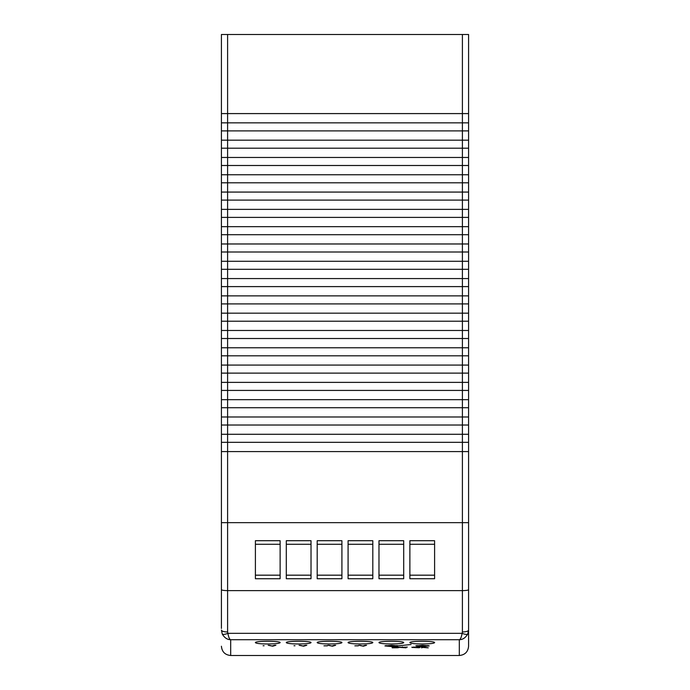 <?xml version="1.0" encoding="UTF-8"?>
<svg xmlns="http://www.w3.org/2000/svg" width="690" height="690" viewBox="0 0 690 690"><rect width="100%" height="100%" fill="white"/><g stroke="black" fill="none" stroke-linecap="round" stroke-linejoin="round"><path stroke-width="1.03" d="M468.579 34.5L462.404 34.5L462.404 113.591L468.579 113.591L468.579 34.5L468.579 122.863L227.597 122.863L227.597 113.591L462.404 113.591L462.404 140.165L227.597 140.165L227.597 130.893L468.579 130.893L468.579 140.165L462.404 140.165L462.404 157.467L227.597 157.467L227.597 148.195L468.579 148.195L468.579 157.467L462.404 157.467L462.404 174.768L227.597 174.768L227.597 165.496L468.579 165.496L468.579 174.768L462.404 174.768L462.404 192.07L227.597 192.07L227.597 182.798L468.579 182.798L468.579 192.07L462.404 192.07L462.404 209.372L227.597 209.372L227.597 200.1L468.579 200.1L468.579 209.372L462.404 209.372L462.404 226.674L227.597 226.674L227.597 217.402L468.579 217.402L468.579 226.674L462.404 226.674L462.404 243.975L227.597 243.975L227.597 234.704L468.579 234.704L468.579 243.975L462.404 243.975L462.404 261.277L227.597 261.277L227.597 252.005L468.579 252.005L468.579 261.277L462.404 261.277L462.404 278.579L227.597 278.579L227.597 269.307L468.579 269.307L468.579 278.579L462.404 278.579L462.404 295.872L227.597 295.872L227.597 286.609L468.579 286.609L468.579 295.872L462.404 295.872L462.404 313.174L227.597 313.174L227.597 303.911L468.579 303.911L468.579 313.174L462.404 313.174L462.404 330.476L227.597 330.476L227.597 321.212L468.579 321.212L468.579 330.476L462.404 330.476L462.404 347.777L227.597 347.777L227.597 338.514L468.579 338.514L468.579 347.777L462.404 347.777L462.404 365.079L227.597 365.079L227.597 355.816L468.579 355.816L468.579 365.079L462.404 365.079L462.404 382.381L227.597 382.381L227.597 373.118L468.579 373.118L468.579 382.381L462.404 382.381L462.404 399.683L227.597 399.683L227.597 390.419L468.579 390.419L468.579 399.683L462.404 399.683L462.404 416.984L227.597 416.984L227.597 407.721L468.579 407.721L468.579 416.984L462.404 416.984L462.404 434.286L227.597 434.286L227.597 425.023L468.579 425.023L468.579 434.286L462.404 434.286L462.404 451.588L227.597 451.588L227.597 442.325L468.579 442.325L468.579 451.588L462.404 451.588L462.404 522.649L468.579 522.649L468.579 451.588L468.579 646.228L468.579 522.649L221.421 522.649L227.597 522.649L227.597 451.588L221.421 451.588L221.421 442.325L227.597 442.325L227.597 434.286L221.421 434.286L221.421 425.023L227.597 425.023L227.597 416.984L221.421 416.984L221.421 407.721L227.597 407.721L227.597 399.683L221.421 399.683L221.421 390.419L227.597 390.419L227.597 382.381L221.421 382.381L221.421 373.118L227.597 373.118L227.597 365.079L221.421 365.079L221.421 355.816L227.597 355.816L227.597 347.777L221.421 347.777L221.421 338.514L227.597 338.514L227.597 330.476L221.421 330.476L221.421 321.212L227.597 321.212L227.597 313.174L221.421 313.174L221.421 303.911L227.597 303.911L227.597 295.872L221.421 295.872L221.421 286.609L227.597 286.609L227.597 278.579L221.421 278.579L221.421 269.307L227.597 269.307L227.597 261.277L221.421 261.277L221.421 252.005L227.597 252.005L227.597 243.975L221.421 243.975L221.421 234.704L227.597 234.704L227.597 226.674L221.421 226.674L221.421 217.402L227.597 217.402L227.597 209.372L221.421 209.372L221.421 200.1L227.597 200.1L227.597 192.07L221.421 192.07L221.421 182.798L227.597 182.798L227.597 174.768L221.421 174.768L221.421 165.496L227.597 165.496L227.597 157.467L221.421 157.467L221.421 148.195L227.597 148.195L227.597 140.165L221.421 140.165L221.421 130.893L227.597 130.893L227.597 122.863L221.421 122.863L221.421 113.591L227.597 113.591L227.597 34.5L221.421 34.5L221.421 113.591M462.404 34.5L227.597 34.5M221.421 451.588L221.421 628.435M221.421 434.286L221.421 442.325M221.421 416.984L221.421 425.023M221.421 382.381L221.421 390.419M221.421 330.476L221.421 338.514M221.421 347.777L221.421 355.816M221.421 261.277L221.421 269.307M221.421 157.467L221.421 165.496M221.421 174.768L221.421 182.798M221.421 209.372L221.421 217.402M221.421 192.07L221.421 200.1M221.421 122.863L221.421 130.893M221.421 243.975L221.421 252.005M221.421 313.174L221.421 321.212M221.421 140.165L221.421 148.195M221.421 365.079L221.421 373.118M221.421 226.674L221.421 234.704M221.421 295.872L221.421 303.911M221.421 278.579L221.421 286.609M468.579 442.325L468.579 434.286L468.579 442.325M468.579 355.816L468.579 347.777L468.579 355.816M468.579 182.798L468.579 174.768L468.579 182.798M468.579 217.402L468.579 209.372L468.579 217.402M468.579 200.1L468.579 192.07L468.579 200.1M468.579 130.893L468.579 122.863L468.579 130.893M468.579 269.307L468.579 261.277L468.579 269.307M468.579 338.514L468.579 330.476L468.579 338.514M468.579 165.496L468.579 157.467L468.579 165.496M468.579 148.195L468.579 140.165L468.579 148.195M468.579 390.419L468.579 382.381L468.579 390.419M468.579 373.118L468.579 365.079L468.579 373.118M468.579 252.005L468.579 243.975L468.579 252.005M468.579 234.704L468.579 226.674L468.579 234.704M468.579 321.212L468.579 313.174L468.579 321.212M468.579 303.911L468.579 295.872L468.579 303.911M468.579 286.609L468.579 278.579L468.579 286.609M468.579 425.023L468.579 416.984L468.579 425.023M468.579 407.721L468.579 399.683L468.579 407.721M221.421 399.683L221.421 407.721M271.515 645.866L269.264 645.279M274.81 645.279L272.628 645.866M274.637 645.279L275.897 645.279L272.705 646.176L268.177 645.279L272.067 646.03L274.637 645.279M331.278 645.866L329.027 645.279M334.581 645.279L332.39 645.866M334.409 645.279L335.659 645.279L332.468 646.176L327.948 645.279L331.838 646.03L334.409 645.279M402.425 646.875L401.597 647.427L400.312 647.125M406.108 647.824L400.312 647.427L407.341 647.073L401.597 647.427L406.108 647.72M398.216 647.125L393.421 647.108L393.421 647.738L398.216 647.427M393.421 647.522L392.196 647.522M399.501 647.125L397.604 647.462M397.621 647.082L399.501 647.427L397.604 647.763L392.196 647.832L392.196 647.013L397.621 647.082M358.343 645.736L354.832 645.84L358.343 645.84M295.01 645.736L293.974 645.736M302.41 645.866L300.159 645.279M305.704 645.279L303.522 645.866M305.532 645.279L306.791 645.279L303.6 646.176L299.072 645.279L302.962 646.03L305.532 645.279M362.181 645.866L359.921 645.279M365.476 645.279L363.294 645.866M365.303 645.279L366.554 645.279L363.363 646.176L358.843 645.279L362.733 646.03L365.303 645.279M418.097 646.875L418.856 647.427L413.232 647.427L419.028 647.738L411.947 647.427L419.028 647.108L420.141 647.427L419.028 647.738M413.991 646.875L413.232 647.427L411.947 647.116M420.141 647.116L419.028 647.427M423.263 647.341L421.495 647.832L421.495 647.013L422.729 647.013L422.729 647.513L421.495 647.522M424.186 647.255L428.248 647.832L423.263 647.453M422.729 647.393L424.186 647.384M327.448 645.736L323.938 645.84L327.448 645.84M385.986 645.564L391.61 646.461L397.199 645.564M397.224 645.926L391.61 645.383L385.96 645.926M398.113 645.771L397.207 645.978M385.986 645.978L385.08 645.771M398.277 645.926L391.61 646.556L384.916 645.926L391.61 645.279L398.277 645.926M416.881 645.564L422.504 646.461L428.093 645.564M428.119 645.926L422.504 645.383L416.855 645.926M429.007 645.771L428.102 645.978M416.881 645.978L415.975 645.771M429.171 645.926L422.504 646.556L415.811 645.926L422.504 645.279L429.171 645.926M264.115 645.736L263.08 645.736M411.05 644.529L398.699 645.754L411.05 644.529M267.763 643.986C275.276 643.908 279.398 643.468 280.123 642.64C280.916 640.829 254.61 640.829 255.404 642.64C256.119 643.468 260.242 643.908 267.763 643.986M422.237 643.986C429.758 643.908 433.881 643.468 434.596 642.64C435.39 640.829 409.084 640.829 409.877 642.64C410.602 643.468 414.724 643.908 422.237 643.986M360.447 643.986C367.968 643.908 372.082 643.468 372.807 642.64C373.601 640.829 347.294 640.829 348.088 642.64C348.812 643.468 352.926 643.908 360.447 643.986M329.553 643.986C337.074 643.908 341.188 643.468 341.912 642.64C342.706 640.829 316.399 640.829 317.193 642.64C317.918 643.468 322.032 643.908 329.553 643.986M391.342 643.986C398.863 643.908 402.977 643.468 403.702 642.64C404.495 640.829 378.189 640.829 378.983 642.64C379.707 643.468 383.821 643.908 391.342 643.986M298.658 643.986C306.179 643.908 310.293 643.468 311.018 642.64C311.811 640.829 285.505 640.829 286.298 642.64C287.023 643.468 291.137 643.908 298.658 643.986M222.275 634.024C224.423 637.767 227.226 639.656 230.684 639.708C229.537 639.38 228.597 637.25 227.881 633.334A6.176 1.734 156.2 0 1 222.275 634.024L221.421 630.091A6.176 1.88 180 0 0 227.597 631.971L227.597 590.623C223.853 590.562 221.792 590.243 221.421 589.657M467.725 634.024L468.579 630.091A6.176 1.88 0 0 1 462.404 631.971L462.119 633.334C461.403 637.25 460.471 639.38 459.316 639.708C462.774 639.664 465.577 637.767 467.725 634.024A6.176 1.734 23.8 0 1 462.119 633.334L227.881 633.334L227.597 631.971M468.579 589.657C468.208 590.243 466.147 590.562 462.404 590.623L462.404 522.649L227.597 522.649L227.597 590.623L462.404 590.623L462.404 631.971M409.877 578.738L409.877 540.71L434.596 540.71L434.596 578.738L409.877 578.738M378.983 578.738L378.983 540.71L403.702 540.71L403.702 578.738L378.983 578.738M255.404 578.738L255.404 540.71L280.123 540.71L280.123 578.738L255.404 578.738M286.298 578.738L286.298 540.71L311.018 540.71L311.018 578.738L286.298 578.738M317.193 578.738L317.193 540.71L341.912 540.71L341.912 578.738L317.193 578.738M348.088 578.738L348.088 540.71L372.807 540.71L372.807 578.738L348.088 578.738M434.596 575.175L409.877 575.175M403.702 575.175L378.983 575.175M280.123 575.175L255.404 575.175M409.877 544.272L434.596 544.272M378.983 544.272L403.702 544.272M255.404 544.272L280.123 544.272M311.018 575.175L286.298 575.175M341.912 575.175L317.193 575.175M372.807 575.175L348.088 575.175M286.298 544.272L311.018 544.272M348.088 544.272L372.807 544.272M317.193 544.272L341.912 544.272M459.316 639.708L459.316 655.5L230.684 655.5L230.684 639.708L459.316 639.708M230.684 655.5C225.061 654.948 221.964 651.86 221.421 646.228M459.316 655.5C464.939 654.948 468.036 651.86 468.579 646.228"/></g></svg>
